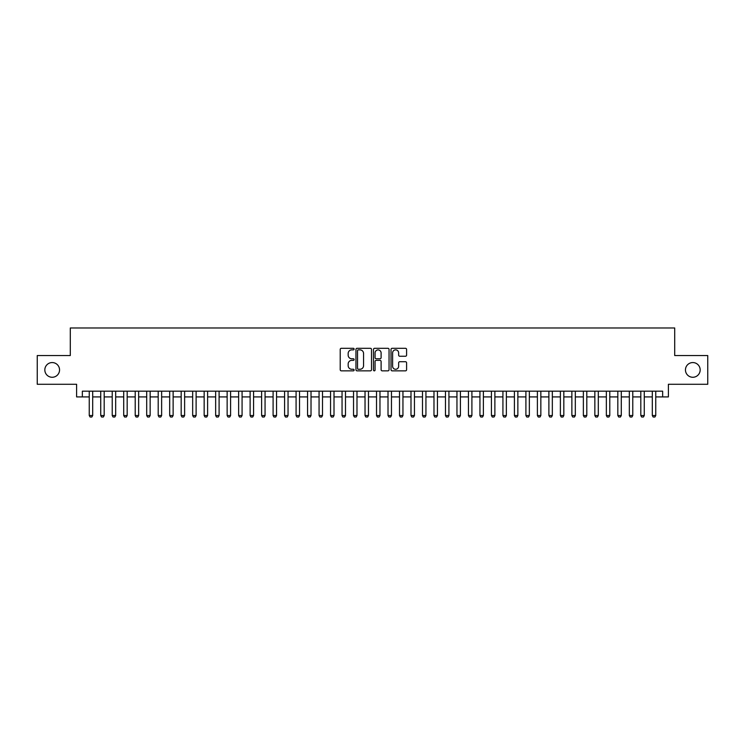 <?xml version="1.0" encoding="UTF-8"?>
<svg xmlns="http://www.w3.org/2000/svg" width="745" height="745" viewBox="0 0 745 745"><rect width="100%" height="100%" fill="white"/><g stroke="black" fill="none" stroke-linecap="round" stroke-linejoin="round"><path stroke-width="1.12" d="M354.117 349.079A0.792 0.792 0 0 0 353.326 348.297L341.34 348.297A1.127 1.127 0 0 0 340.214 349.424L340.214 369.725A1.127 1.127 0 0 0 341.34 370.852L353.326 370.852A0.792 0.792 0 0 0 354.117 370.06A0.792 0.792 0 0 0 353.326 369.269L351.77 369.269A3.613 3.613 0 0 1 348.166 365.665L348.166 363.97A3.613 3.613 0 0 1 351.77 360.366L353.326 360.366A0.792 0.792 0 0 0 354.117 359.574A0.792 0.792 0 0 0 353.326 358.783L351.77 358.783A3.613 3.613 0 0 1 348.166 355.169L348.166 353.484A3.613 3.613 0 0 1 351.77 349.871L353.326 349.871A0.792 0.792 0 0 0 354.117 349.079M685.456 369.911A7.357 7.357 0 0 0 692.813 377.268A7.357 7.357 0 0 0 700.17 369.911A7.357 7.357 0 0 0 692.813 362.564A7.357 7.357 0 0 0 685.456 369.911M44.83 369.911A7.357 7.357 0 0 0 52.187 377.268A7.357 7.357 0 0 0 59.544 369.911A7.357 7.357 0 0 0 52.187 362.564A7.357 7.357 0 0 0 44.83 369.911M405.466 356.25A1.127 1.127 0 0 0 406.593 355.114L406.593 349.424A1.127 1.127 0 0 0 405.466 348.297L392.149 348.297A1.127 1.127 0 0 0 391.023 349.424L391.023 369.725A1.127 1.127 0 0 0 392.149 370.852L405.466 370.852A1.127 1.127 0 0 0 406.593 369.725L406.593 362.843A1.127 1.127 0 0 0 405.466 361.716L399.767 361.716A1.127 1.127 0 0 0 398.64 362.843L398.64 366.251A3.017 3.017 0 0 1 395.623 369.269A3.017 3.017 0 0 1 392.606 366.251L392.606 352.888A3.017 3.017 0 0 1 395.623 349.871A3.017 3.017 0 0 1 398.64 352.888L398.64 355.114A1.127 1.127 0 0 0 399.767 356.25L405.466 356.25M82.35 396.917L82.35 391.172L662.65 391.172L662.65 396.917L668.395 396.917L668.395 384.28L707.75 384.28L707.75 355.551L674.709 355.551L674.709 327.977L70.291 327.977L70.291 355.551L37.25 355.551L37.25 384.28L76.605 384.28L76.605 396.917L89.251 396.917M371.513 349.424A1.127 1.127 0 0 0 370.386 348.297L357.079 348.297A1.127 1.127 0 0 0 355.952 349.424L355.952 369.725A1.127 1.127 0 0 0 357.079 370.852L370.386 370.852A1.127 1.127 0 0 0 371.513 369.725L371.513 349.424M374.614 348.297L387.922 348.297A1.127 1.127 0 0 1 389.048 349.424L389.048 369.725A1.127 1.127 0 0 1 387.922 370.852L382.232 370.852A1.127 1.127 0 0 1 381.105 369.725L381.105 361.493A1.127 1.127 0 0 0 379.969 360.366L376.197 360.366A1.127 1.127 0 0 0 375.07 361.493L375.07 370.06A0.792 0.792 0 0 1 374.279 370.852A0.792 0.792 0 0 1 373.487 370.06L373.487 349.424A1.127 1.127 0 0 1 374.614 348.297M92.697 396.917L100.733 396.917M104.188 396.917L112.225 396.917M115.68 396.917L123.717 396.917M127.172 396.917L135.208 396.917M138.654 396.917L146.7 396.917M150.145 396.917L158.191 396.917M161.637 396.917L169.683 396.917M173.129 396.917L181.175 396.917M184.62 396.917L192.666 396.917M196.112 396.917L204.158 396.917M207.604 396.917L215.65 396.917M219.095 396.917L227.141 396.917M230.587 396.917L238.633 396.917M242.078 396.917L250.124 396.917M253.57 396.917L261.616 396.917M265.062 396.917L273.098 396.917M276.553 396.917L284.59 396.917M288.045 396.917L296.082 396.917M299.537 396.917L307.573 396.917M311.019 396.917L319.065 396.917M322.51 396.917L330.556 396.917M334.002 396.917L342.048 396.917M345.494 396.917L353.54 396.917M356.985 396.917L365.031 396.917M368.477 396.917L376.523 396.917M379.969 396.917L388.015 396.917M391.46 396.917L399.506 396.917M402.952 396.917L410.998 396.917M414.444 396.917L422.49 396.917M425.935 396.917L433.981 396.917M437.427 396.917L445.463 396.917M448.918 396.917L456.955 396.917M460.41 396.917L468.447 396.917M471.902 396.917L479.938 396.917M483.384 396.917L491.43 396.917M494.876 396.917L502.922 396.917M506.367 396.917L514.413 396.917M517.859 396.917L525.905 396.917M529.35 396.917L537.396 396.917M540.842 396.917L548.888 396.917M552.334 396.917L560.38 396.917M563.825 396.917L571.871 396.917M575.317 396.917L583.363 396.917M586.809 396.917L594.855 396.917M598.3 396.917L606.346 396.917M609.792 396.917L617.829 396.917M621.283 396.917L629.32 396.917M632.775 396.917L640.812 396.917M644.267 396.917L652.303 396.917M655.749 396.917L662.65 396.917M358.317 349.871A0.792 0.792 0 0 0 357.526 350.662L357.526 368.486A0.792 0.792 0 0 0 358.317 369.269L359.956 369.269A3.613 3.613 0 0 0 363.56 365.665L363.56 353.484A3.613 3.613 0 0 0 359.956 349.871L358.317 349.871M381.105 352.944A3.017 3.017 0 0 0 378.088 349.926A3.017 3.017 0 0 0 375.07 352.944L375.07 357.656A1.127 1.127 0 0 0 376.197 358.783L379.969 358.783A1.127 1.127 0 0 0 381.105 357.656L381.105 352.944M92.697 391.172L92.697 415.533L91.831 417.023L90.108 417.023L89.251 415.533L89.251 391.172M89.251 415.533L92.697 415.533M104.188 391.172L104.188 415.533L103.322 417.023L101.599 417.023L100.733 415.533L100.733 391.172M100.733 415.533L104.188 415.533M115.68 391.172L115.68 415.533L114.814 417.023L113.091 417.023L112.225 415.533L112.225 391.172M112.225 415.533L115.68 415.533M127.172 391.172L127.172 415.533L126.305 417.023L124.583 417.023L123.717 415.533L123.717 391.172M123.717 415.533L127.172 415.533M138.654 391.172L138.654 415.533L137.797 417.023L136.074 417.023L135.208 415.533L135.208 391.172M135.208 415.533L138.654 415.533M150.145 391.172L150.145 415.533L149.289 417.023L147.566 417.023L146.7 415.533L146.7 391.172M146.7 415.533L150.145 415.533M161.637 391.172L161.637 415.533L160.78 417.023L159.058 417.023L158.191 415.533L158.191 391.172M158.191 415.533L161.637 415.533M173.129 391.172L173.129 415.533L172.272 417.023L170.549 417.023L169.683 415.533L169.683 391.172M169.683 415.533L173.129 415.533M184.62 391.172L184.62 415.533L183.764 417.023L182.041 417.023L181.175 415.533L181.175 391.172M181.175 415.533L184.62 415.533M196.112 391.172L196.112 415.533L195.255 417.023L193.523 417.023L192.666 415.533L192.666 391.172M192.666 415.533L196.112 415.533M207.604 391.172L207.604 415.533L206.747 417.023L205.015 417.023L204.158 415.533L204.158 391.172M204.158 415.533L207.604 415.533M219.095 391.172L219.095 415.533L218.229 417.023L216.506 417.023L215.65 415.533L215.65 391.172M215.65 415.533L219.095 415.533M230.587 391.172L230.587 415.533L229.721 417.023L227.998 417.023L227.141 415.533L227.141 391.172M227.141 415.533L230.587 415.533M242.078 391.172L242.078 415.533L241.212 417.023L239.49 417.023L238.633 415.533L238.633 391.172M238.633 415.533L242.078 415.533M253.57 391.172L253.57 415.533L252.704 417.023L250.981 417.023L250.124 415.533L250.124 391.172M250.124 415.533L253.57 415.533M265.062 391.172L265.062 415.533L264.196 417.023L262.473 417.023L261.616 415.533L261.616 391.172M261.616 415.533L265.062 415.533M276.553 391.172L276.553 415.533L275.687 417.023L273.964 417.023L273.098 415.533L273.098 391.172M273.098 415.533L276.553 415.533M288.045 391.172L288.045 415.533L287.179 417.023L285.456 417.023L284.59 415.533L284.59 391.172M284.59 415.533L288.045 415.533M299.537 391.172L299.537 415.533L298.671 417.023L296.948 417.023L296.082 415.533L296.082 391.172M296.082 415.533L299.537 415.533M311.019 391.172L311.019 415.533L310.162 417.023L308.439 417.023L307.573 415.533L307.573 391.172M307.573 415.533L311.019 415.533M322.51 391.172L322.51 415.533L321.654 417.023L319.931 417.023L319.065 415.533L319.065 391.172M319.065 415.533L322.51 415.533M334.002 391.172L334.002 415.533L333.145 417.023L331.423 417.023L330.556 415.533L330.556 391.172M330.556 415.533L334.002 415.533M345.494 391.172L345.494 415.533L344.637 417.023L342.914 417.023L342.048 415.533L342.048 391.172M342.048 415.533L345.494 415.533M356.985 391.172L356.985 415.533L356.129 417.023L354.406 417.023L353.54 415.533L353.54 391.172M353.54 415.533L356.985 415.533M368.477 391.172L368.477 415.533L367.62 417.023L365.888 417.023L365.031 415.533L365.031 391.172M365.031 415.533L368.477 415.533M379.969 391.172L379.969 415.533L379.112 417.023L377.38 417.023L376.523 415.533L376.523 391.172M376.523 415.533L379.969 415.533M391.46 391.172L391.46 415.533L390.594 417.023L388.871 417.023L388.015 415.533L388.015 391.172M388.015 415.533L391.46 415.533M402.952 391.172L402.952 415.533L402.086 417.023L400.363 417.023L399.506 415.533L399.506 391.172M399.506 415.533L402.952 415.533M414.444 391.172L414.444 415.533L413.577 417.023L411.855 417.023L410.998 415.533L410.998 391.172M410.998 415.533L414.444 415.533M425.935 391.172L425.935 415.533L425.069 417.023L423.346 417.023L422.49 415.533L422.49 391.172M422.49 415.533L425.935 415.533M437.427 391.172L437.427 415.533L436.561 417.023L434.838 417.023L433.981 415.533L433.981 391.172M433.981 415.533L437.427 415.533M448.918 391.172L448.918 415.533L448.052 417.023L446.329 417.023L445.463 415.533L445.463 391.172M445.463 415.533L448.918 415.533M460.41 391.172L460.41 415.533L459.544 417.023L457.821 417.023L456.955 415.533L456.955 391.172M456.955 415.533L460.41 415.533M471.902 391.172L471.902 415.533L471.036 417.023L469.313 417.023L468.447 415.533L468.447 391.172M468.447 415.533L471.902 415.533M483.384 391.172L483.384 415.533L482.527 417.023L480.804 417.023L479.938 415.533L479.938 391.172M479.938 415.533L483.384 415.533M494.876 391.172L494.876 415.533L494.019 417.023L492.296 417.023L491.43 415.533L491.43 391.172M491.43 415.533L494.876 415.533M506.367 391.172L506.367 415.533L505.51 417.023L503.788 417.023L502.922 415.533L502.922 391.172M502.922 415.533L506.367 415.533M517.859 391.172L517.859 415.533L517.002 417.023L515.279 417.023L514.413 415.533L514.413 391.172M514.413 415.533L517.859 415.533M529.35 391.172L529.35 415.533L528.494 417.023L526.771 417.023L525.905 415.533L525.905 391.172M525.905 415.533L529.35 415.533M540.842 391.172L540.842 415.533L539.985 417.023L538.253 417.023L537.396 415.533L537.396 391.172M537.396 415.533L540.842 415.533M552.334 391.172L552.334 415.533L551.477 417.023L549.745 417.023L548.888 415.533L548.888 391.172M548.888 415.533L552.334 415.533M563.825 391.172L563.825 415.533L562.959 417.023L561.236 417.023L560.38 415.533L560.38 391.172M560.38 415.533L563.825 415.533M575.317 391.172L575.317 415.533L574.451 417.023L572.728 417.023L571.871 415.533L571.871 391.172M571.871 415.533L575.317 415.533M586.809 391.172L586.809 415.533L585.943 417.023L584.22 417.023L583.363 415.533L583.363 391.172M583.363 415.533L586.809 415.533M598.3 391.172L598.3 415.533L597.434 417.023L595.711 417.023L594.855 415.533L594.855 391.172M594.855 415.533L598.3 415.533M609.792 391.172L609.792 415.533L608.926 417.023L607.203 417.023L606.346 415.533L606.346 391.172M606.346 415.533L609.792 415.533M621.283 391.172L621.283 415.533L620.417 417.023L618.695 417.023L617.829 415.533L617.829 391.172M617.829 415.533L621.283 415.533M632.775 391.172L632.775 415.533L631.909 417.023L630.186 417.023L629.32 415.533L629.32 391.172M629.32 415.533L632.775 415.533M644.267 391.172L644.267 415.533L643.401 417.023L641.678 417.023L640.812 415.533L640.812 391.172M640.812 415.533L644.267 415.533M655.749 391.172L655.749 415.533L654.892 417.023L653.169 417.023L652.303 415.533L652.303 391.172M652.303 415.533L655.749 415.533"/></g></svg>
